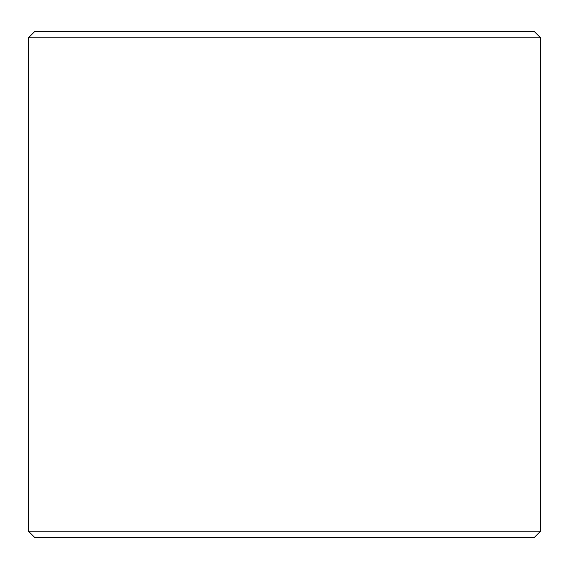 <?xml version="1.0" encoding="UTF-8"?>
<svg xmlns="http://www.w3.org/2000/svg" width="569" height="569" viewBox="0 0 569 569"><rect width="100%" height="100%" fill="white"/><g stroke="black" fill="none" stroke-linecap="round" stroke-linejoin="round"><path stroke-width="0.85" d="M284.5 37.817L28.45 37.817L28.45 531.183L540.55 531.183L540.55 37.817L284.5 37.817M28.45 37.817L34.695 31.572L534.305 31.572L540.55 37.817M540.55 531.183L534.305 537.428L34.695 537.428L28.45 531.183"/></g></svg>
